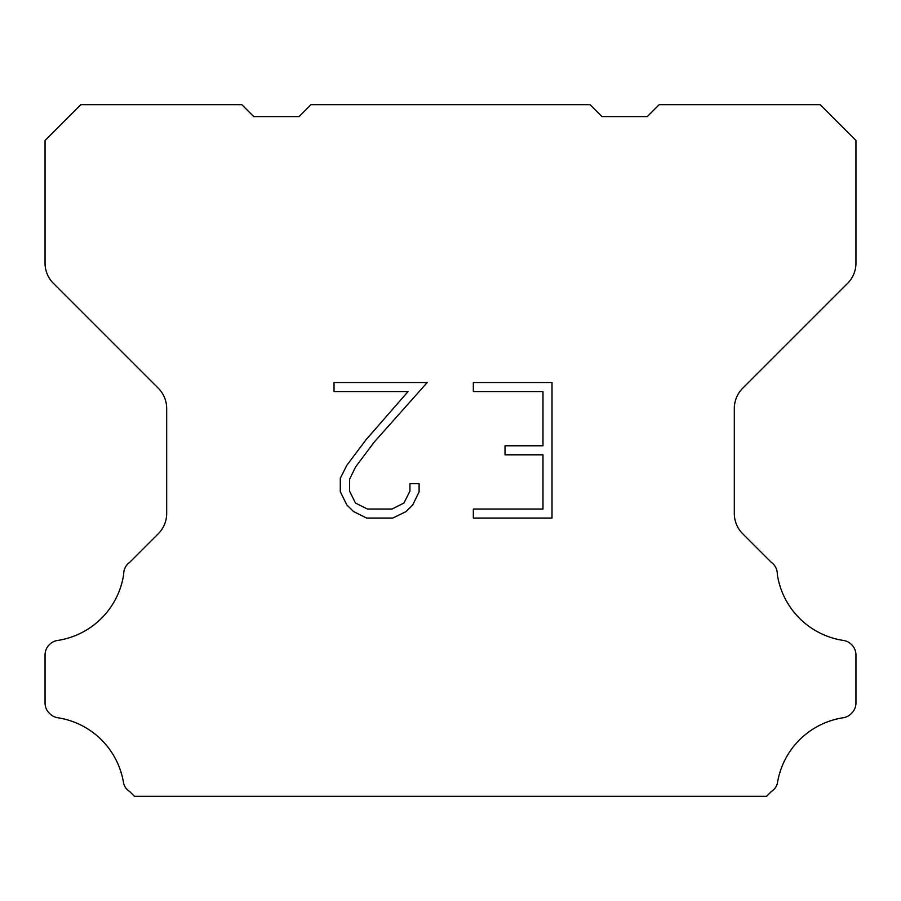 <?xml version="1.0" encoding="UTF-8"?>
<svg xmlns="http://www.w3.org/2000/svg" width="901" height="901" viewBox="0 0 901 901"><rect width="100%" height="100%" fill="white"/><g stroke="black" fill="none" stroke-linecap="round" stroke-linejoin="round"><path stroke-width="1.35" d="M542.976 509.042L542.976 454.814L505.022 454.814L505.022 445.781L542.976 445.781L542.976 391.552L473.34 391.552L473.34 382.52L552.009 382.52L552.009 518.075L473.34 518.075L473.34 509.042L542.976 509.042M419.111 483.702L419.111 491.833L412.669 505.067L405.957 511.644L392.723 518.075L366.684 518.075L353.53 511.543L346.829 504.92L340.296 491.687L340.296 478.273L346.829 465.31L365.975 439.801L408.074 391.552L334.023 391.552L334.023 382.52L427.232 382.52L374.456 441.805L355.647 466.853L349.565 479.219L349.565 491.124L355.478 503.051L367.473 509.042L392.014 509.042L403.93 503.028L409.932 491.124L409.932 483.702L419.111 483.702M310.969 104.674L590.031 104.674L601.958 116.601L647.267 116.601L659.194 104.674L820.18 104.674L855.95 140.455L855.95 263.137A28.618 28.618 0 0 1 847.571 283.376L742.694 388.252A28.618 28.618 0 0 0 734.315 408.491L734.315 513.502A28.618 28.618 0 0 0 742.694 533.741L771.267 562.303A14.315 14.315 0 0 1 777.304 574.297A78.702 78.702 0 0 0 843.449 640.453A14.315 14.315 0 0 1 851.445 644.485L851.76 644.789A14.315 14.315 0 0 1 855.95 654.914L855.95 702.994A14.315 14.315 0 0 1 851.76 713.108L851.141 713.727A14.315 14.315 0 0 1 843.19 717.759A78.702 78.702 0 0 0 777.338 783.611A14.315 14.315 0 0 1 771.312 791.562L766.548 796.326L134.452 796.326L129.688 791.562A14.315 14.315 0 0 1 123.662 783.611A78.702 78.702 0 0 0 57.81 717.759A14.315 14.315 0 0 1 49.859 713.727L49.24 713.108A14.315 14.315 0 0 1 45.05 702.994L45.05 654.914A14.315 14.315 0 0 1 49.24 644.789L49.555 644.485A14.315 14.315 0 0 1 57.551 640.453A78.702 78.702 0 0 0 123.696 574.297A14.315 14.315 0 0 1 129.733 562.303L158.306 533.741A28.618 28.618 0 0 0 166.685 513.502L166.685 408.491A28.618 28.618 0 0 0 158.306 388.252L53.429 283.376A28.618 28.618 0 0 1 45.05 263.137L45.05 140.455L80.82 104.674L241.806 104.674L253.733 116.601L299.042 116.601L310.969 104.674"/></g></svg>
